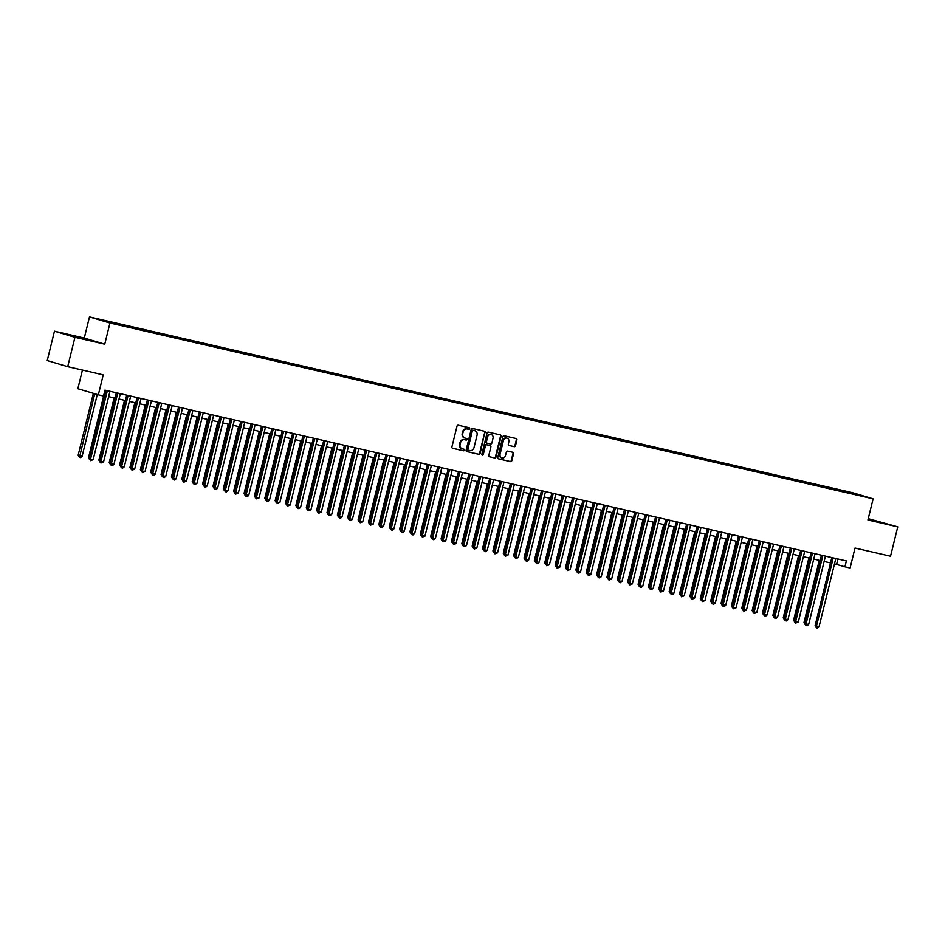 <?xml version="1.0" encoding="UTF-8"?>
<svg xmlns="http://www.w3.org/2000/svg" width="945" height="945" viewBox="0 0 945 945"><rect width="100%" height="100%" fill="white"/><g stroke="black" fill="none" stroke-linecap="round" stroke-linejoin="round"><path stroke-width="1.42" d="M469.653 428.687A0.827 0.732 106.6 0 0 469.133 427.719L458.313 425.226A1.193 1.039 106.6 0 0 457.014 426.148L451.923 446.902A1.193 1.039 106.6 0 0 452.655 448.284L463.463 450.777A0.827 0.732 106.6 0 0 463.865 449.17L462.459 448.84A3.804 3.343 106.6 0 1 460.109 444.398L460.534 442.673A3.804 3.343 106.6 0 1 464.704 439.732L466.098 440.051A0.827 0.732 106.6 0 0 466.499 438.445L465.094 438.114A3.804 3.343 106.6 0 1 462.743 433.672L463.168 431.948A3.804 3.343 106.6 0 1 467.338 429.006L468.732 429.325A0.827 0.732 106.6 0 0 469.653 428.687M464.55 437.948A3.804 3.343 106.6 0 1 462.199 433.507L462.625 431.782A3.804 3.343 106.6 0 1 466.783 428.841L468.188 429.16A0.827 0.732 106.6 0 0 468.779 427.636M452.407 448.19L462.92 450.611A0.827 0.732 106.6 0 0 463.511 449.088M461.916 448.674A3.804 3.343 106.6 0 1 459.565 444.233L459.991 442.508A3.804 3.343 106.6 0 1 464.149 439.567L465.554 439.886A0.827 0.732 106.6 0 0 466.145 438.362M868.089 519.36L881.555 522.538L868.148 519.112M74.643 336.29L85.7 339.196L74.643 336.29M845.74 491.223L851.28 492.676L845.74 491.223M514.186 446.69A1.193 1.039 106.6 0 0 515.486 445.768L516.915 439.945A1.193 1.039 106.6 0 0 516.183 438.551L504.169 435.787A1.193 1.039 106.6 0 0 502.87 436.708L497.767 457.463A1.193 1.039 106.6 0 0 498.511 458.857L510.513 461.621A1.193 1.039 106.6 0 0 511.812 460.699L513.548 453.671A1.193 1.039 106.6 0 0 512.863 452.289L507.666 451.096A1.193 1.039 106.6 0 0 506.366 452.017L505.516 455.502A3.178 2.788 106.6 0 1 500.07 454.25L503.425 440.583A3.178 2.788 106.6 0 1 508.871 441.835L508.315 444.115A1.193 1.039 106.6 0 0 509.048 445.497L513.631 446.524A1.193 1.039 106.6 0 0 514.93 445.603L516.36 439.779A1.193 1.039 106.6 0 0 515.875 438.48M74.938 337.294L104.753 344.169L84.282 338.062L54.467 331.187L74.938 337.294L67.721 366.672L103.241 374.858L98.339 394.821L103.525 396.026L104.966 390.143L846.377 560.94L844.924 566.811L850.11 568.016L855.024 548.041L890.533 556.215L897.75 526.849L868.266 518.663M104.753 344.169L109.951 323.013L873.133 498.83L867.935 519.974L897.75 526.849M485.257 432.645A1.193 1.039 106.6 0 0 484.525 431.263L472.512 428.498A1.193 1.039 106.6 0 0 471.212 429.408L466.121 450.174A1.193 1.039 106.6 0 0 466.854 451.556L478.867 454.332A1.193 1.039 106.6 0 0 480.166 453.411L484.714 432.479A1.193 1.039 106.6 0 0 484.218 431.192M488.341 432.137L500.354 434.913A1.193 1.039 106.6 0 1 501.086 436.295L495.995 457.049A1.193 1.039 106.6 0 1 494.684 457.971L489.545 456.789A1.193 1.039 106.6 0 1 488.813 455.395L490.88 446.985A1.193 1.039 106.6 0 0 490.148 445.591L486.734 444.811A1.193 1.039 106.6 0 0 485.435 445.733L483.285 454.498A0.827 0.732 106.6 0 1 481.856 454.167L487.041 433.058A1.193 1.039 106.6 0 1 488.341 432.137M67.721 366.672L47.25 360.565L54.467 331.187M101.493 320.012L96.142 318.607L101.493 320.012M109.951 323.013L89.468 316.906L852.662 492.723L873.133 498.83M839.006 490.821L839.266 489.782L107.187 321.135L111.179 322.895M839.266 489.782L854.54 493.562L862.95 496.078L855.426 494.601L123.346 325.954L108.061 322.174L99.65 319.658L111.061 322.292M82.439 370.062L77.856 388.714L98.339 394.821M84.282 338.062L89.468 316.906M834.506 563.846L844.924 566.811M103.655 395.482L104.647 395.719M108.651 396.64L115.018 398.105M119.023 399.026L125.39 400.491M129.382 401.412L135.761 402.877M139.754 403.798L146.132 405.275M150.125 406.196L156.492 407.661M160.496 408.583L166.863 410.047M170.868 410.969L177.235 412.433M181.239 413.355L187.606 414.831M191.599 415.753L197.977 417.217M201.97 418.139L208.349 419.604M212.341 420.525L218.708 421.99M222.713 422.911L229.08 424.376M233.084 425.297L239.451 426.774M243.456 427.695L249.823 429.16M253.815 430.081L260.194 431.546M264.187 432.467L270.565 433.932M274.558 434.854L280.925 436.33M284.929 437.252L291.296 438.716M295.301 439.638L301.668 441.102M305.672 442.024L312.039 443.488M316.032 444.41L322.41 445.886M326.403 446.796L332.782 448.273M336.774 449.194L343.141 450.659M347.146 451.58L353.513 453.045M357.517 453.966L363.884 455.431M367.877 456.352L374.255 457.829M378.248 458.75L384.627 460.215M388.619 461.136L394.998 462.601M398.991 463.522L405.358 464.987M409.362 465.909L415.729 467.385M419.734 468.295L426.101 469.771M430.093 470.693L436.472 472.157M440.464 473.079L446.843 474.544M450.836 475.465L457.215 476.93M461.207 477.851L467.574 479.328M471.579 480.249L477.946 481.714M481.95 482.635L488.317 484.1M492.31 485.021L498.688 486.486M502.681 487.407L509.06 488.884M513.052 489.793L519.431 491.27M523.424 492.191L529.791 493.656M533.795 494.578L540.162 496.042M544.166 496.964L550.533 498.428M554.526 499.35L560.905 500.826M564.897 501.748L571.276 503.212M575.269 504.134L581.647 505.599M585.64 506.52L592.007 507.985M596.011 508.906L602.378 510.383M606.383 511.292L612.75 512.769M616.742 513.69L623.121 515.155M627.114 516.076L633.493 517.541M637.485 518.462L643.852 519.927M647.857 520.849L654.223 522.325M658.228 523.246L664.595 524.711M668.599 525.633L674.966 527.097M678.959 528.019L685.338 529.483M689.33 530.405L695.709 531.881M699.702 532.803L706.069 534.268M710.073 535.189L716.44 536.654M720.444 537.575L726.811 539.04M730.816 539.961L737.183 541.426M741.175 542.347L747.554 543.824M751.547 544.745L757.925 546.21M761.918 547.131L768.285 548.596M772.289 549.517L778.656 550.982M782.661 551.904L789.028 553.38M793.032 554.302L799.399 555.766M803.392 556.688L809.77 558.152M813.763 559.074L820.142 560.539M824.134 561.46L830.501 562.925M837.943 559.003L836.632 564.342M843.306 491.813L843.141 490.939M466.606 451.462L478.312 454.167A1.193 1.039 106.6 0 0 479.611 453.246L484.714 432.479M473.244 430.365A0.827 0.732 106.6 0 0 472.335 431.014L467.858 449.229A0.827 0.732 106.6 0 0 468.366 450.198L469.842 450.541A3.804 3.343 106.6 0 0 474.012 447.599L477.071 435.149A3.804 3.343 106.6 0 0 474.721 430.707L472.689 430.199A0.827 0.732 106.6 0 0 471.779 430.849L472.335 431.014M467.775 450.033L467.81 450.033A0.827 0.732 106.6 0 1 467.303 449.064L471.779 430.849M472.689 430.199L474.166 430.542M489.309 456.695L494.14 457.805A1.193 1.039 106.6 0 0 495.44 456.884L500.531 436.129A1.193 1.039 106.6 0 0 500.047 434.83M489.711 445.461A1.193 1.039 106.6 0 0 489.593 445.426L486.191 444.646A1.193 1.039 106.6 0 0 484.88 445.567L483.285 454.498M482.08 454.982A0.827 0.732 106.6 0 0 482.73 454.332M493.03 438.244A3.178 2.788 106.6 0 0 487.585 436.992L486.403 441.811A1.193 1.039 106.6 0 0 487.136 443.193L490.549 443.985A1.193 1.039 106.6 0 0 491.849 443.063L493.03 438.244M490.928 434.511A3.178 2.788 106.6 0 0 487.029 436.826L487.585 436.992M487.018 443.158L486.58 443.028A1.193 1.039 106.6 0 1 485.848 441.646L487.029 436.826M508.8 445.402L513.631 446.524M506.78 438.09A3.178 2.788 106.6 0 0 502.87 440.417L503.425 440.583M501.606 457.817A3.178 2.788 106.6 0 1 499.515 454.084L502.87 440.417M498.263 458.762L509.957 461.455A1.193 1.039 106.6 0 0 511.269 460.534L512.993 453.505A1.193 1.039 106.6 0 0 512.497 452.206M93.354 393.344L78.128 455.336L79.51 455.75L82.097 456.352L97.288 394.514M94.736 393.758L79.498 457.333L78.128 455.336M82.097 456.352L80.538 457.581L79.498 457.333M105.958 390.38L89.196 458.644L90.578 459.057L107.364 390.698M93.165 459.66L90.566 460.64L90.578 459.057L93.165 459.66L109.963 391.301M90.566 460.64L89.196 458.644M103.773 395.518L88.499 457.734L89.35 457.982M89.645 459.66L88.499 457.734M114.144 397.904L98.871 460.12L99.721 460.38M100.016 462.046L98.871 460.12M124.516 400.29L109.23 462.507L110.093 462.766M110.388 464.444L109.23 462.507M134.887 402.676L119.602 464.893L120.464 465.153M120.759 466.83L119.602 464.893M116.329 392.766L99.568 461.03L100.95 461.443L117.735 393.085M103.537 462.046L100.938 463.026L100.95 461.443L103.537 462.046L120.334 393.687M100.938 463.026L99.568 461.03M126.701 395.152L109.927 463.416L111.321 463.83L128.107 395.482M113.908 464.432L112.337 465.661L111.309 465.412L111.321 463.83L113.908 464.432L130.694 396.073M111.309 465.412L109.927 463.416M137.072 397.538L120.298 465.814L121.681 466.228L138.478 397.869M124.279 466.818L122.708 468.047L121.669 467.81L121.681 466.228L124.279 466.818L141.065 398.459M121.669 467.81L120.298 465.814M147.444 399.936L130.67 468.2L132.052 468.614L148.849 400.255M134.651 469.204L132.04 470.197L132.052 468.614L134.651 469.204L151.436 400.857M132.04 470.197L130.67 468.2M145.258 405.074L129.973 467.291L130.835 467.539M131.131 469.216L129.973 467.291M157.803 402.322L141.041 470.586L142.423 471L159.209 402.641M145.022 471.602L142.411 472.583L142.423 471L145.022 471.602L161.808 403.243M142.411 472.583L141.041 470.586M155.63 407.46L140.344 469.677L141.207 469.937M141.49 471.602L140.344 469.677M168.175 404.708L151.413 472.972L152.795 473.386L169.58 405.027M155.382 473.988L153.822 475.217L152.783 474.969L152.795 473.386L155.382 473.988L172.179 405.629M152.783 474.969L151.413 472.972M165.989 409.846L150.716 472.063L151.566 472.323M151.861 473.988L150.716 472.063M178.546 407.094L161.784 475.37L163.166 475.784L179.952 407.425M165.753 476.374L164.182 477.603L163.154 477.367L163.166 475.784L165.753 476.374L182.55 408.016M163.154 477.367L161.784 475.37M176.361 412.233L161.075 474.449L161.938 474.709M162.233 476.386L161.075 474.449M188.917 409.492L172.144 477.757L173.537 478.17L190.323 409.811M176.124 478.761L174.553 479.989L173.526 479.753L173.537 478.17L176.124 478.761L192.91 410.402M173.526 479.753L172.144 477.757M186.732 414.631L171.447 476.835L172.309 477.095M172.604 478.772L171.447 476.835M199.289 411.878L182.515 480.143L183.897 480.556L200.694 412.197M186.496 481.159L183.885 482.139L183.897 480.556L186.496 481.159L203.281 412.8M183.885 482.139L182.515 480.143M197.103 417.017L181.818 479.233L182.68 479.481M182.976 481.159L181.818 479.233M209.66 414.264L192.886 482.529L194.268 482.942L211.066 414.583M196.867 483.545L194.257 484.525L194.268 482.942L196.867 483.545L213.653 415.186M194.257 484.525L192.886 482.529M207.475 419.403L192.189 481.619L193.052 481.879M193.347 483.545L192.189 481.619M220.02 416.651L203.258 484.915L204.64 485.328L221.425 416.981M207.238 485.931L205.667 487.159L204.628 486.911L204.64 485.328L207.238 485.931L224.024 417.572M204.628 486.911L203.258 484.915M217.834 421.789L202.561 484.005L203.423 484.265M203.707 485.943L202.561 484.005M230.391 419.037L213.629 487.313L215.011 487.726L231.797 419.367M217.598 488.317L216.039 489.545L214.999 489.309L215.011 487.726L217.598 488.317L234.395 419.958M214.999 489.309L213.629 487.313M240.762 421.435L224 489.699L225.382 490.112L242.168 421.753M227.969 490.703L226.398 491.932L225.371 491.695L225.382 490.112L227.969 490.703L244.767 422.356M225.371 491.695L224 489.699M251.134 423.821L234.36 492.085L235.754 492.499L252.539 424.14M238.341 493.101L235.73 494.081L235.754 492.499L238.341 493.101L255.126 424.742M235.73 494.081L234.36 492.085M228.206 424.175L212.932 486.391L213.783 486.651M214.078 488.329L212.932 486.391M238.577 426.573L223.292 488.789L224.154 489.037M224.449 490.715L223.292 488.789M248.948 428.959L233.663 491.176L234.525 491.435M234.821 493.101L233.663 491.176M261.505 426.207L244.731 494.471L246.113 494.885L262.911 426.526M248.712 495.487L247.141 496.716L246.102 496.468L246.113 494.885L248.712 495.487L265.498 427.128M246.102 496.468L244.731 494.471M259.32 431.345L244.034 493.562L244.897 493.822M245.192 495.487L244.034 493.562M271.876 428.593L255.103 496.869L256.485 497.283L273.282 428.924M259.084 497.873L256.473 498.865L256.485 497.283L259.084 497.873L275.869 429.514M256.473 498.865L255.103 496.869M269.691 433.731L254.406 495.948L255.268 496.208M255.563 497.885L254.406 495.948M282.236 430.991L265.474 499.255L266.856 499.669L283.642 431.31M269.455 500.259L267.884 501.488L266.844 501.252L266.856 499.669L269.455 500.259L286.24 431.9M266.844 501.252L265.474 499.255M280.051 436.129L264.777 498.346L265.639 498.594M265.923 500.271L264.777 498.346M292.607 433.377L275.846 501.641L277.228 502.055L294.013 433.696M279.814 502.657L277.216 503.638L277.228 502.055L279.814 502.657L296.612 434.298M277.216 503.638L275.846 501.641M290.422 438.515L275.149 500.732L275.999 500.98M276.294 502.657L275.149 500.732M302.979 435.763L286.217 504.028L287.599 504.441L304.385 436.082M290.186 505.043L287.587 506.024L287.599 504.441L290.186 505.043L306.983 436.684M287.587 506.024L286.217 504.028M300.793 440.902L285.508 503.118L286.37 503.378M286.666 505.043L285.508 503.118M313.35 438.149L296.576 506.414L297.97 506.827L314.756 438.48M300.557 507.43L298.986 508.658L297.947 508.41L297.97 506.827L300.557 507.43L317.343 439.071M297.947 508.41L296.576 506.414M311.165 443.288L295.879 505.504L296.742 505.764M297.037 507.441L295.879 505.504M323.722 440.535L306.948 508.812L308.33 509.225L325.127 440.866M310.929 509.816L308.318 510.808L308.33 509.225L310.929 509.816L327.714 441.457M308.318 510.808L306.948 508.812M321.536 445.674L306.251 507.89L307.113 508.15M307.409 509.827L306.251 507.89M334.093 442.933L317.319 511.198L318.701 511.611L335.499 443.252M321.3 512.202L318.689 513.194L318.701 511.611L321.3 512.202L338.086 443.855M318.689 513.194L317.319 511.198M331.908 448.072L316.622 510.288L317.485 510.536M317.78 512.214L316.622 510.288M342.267 450.458L326.994 512.674L327.856 512.934M328.139 514.6L326.994 512.674M352.639 452.844L337.365 515.06L338.215 515.32M338.511 516.986L337.365 515.06M344.452 445.319L327.691 513.584L329.073 513.997L345.858 445.638M331.66 514.6L329.061 515.58L329.073 513.997L331.66 514.6L348.457 446.241M329.061 515.58L327.691 513.584M354.824 447.706L338.062 515.97L339.444 516.383L356.23 448.024M342.031 516.986L340.472 518.214L339.432 517.966L339.444 516.383L342.031 516.986L358.828 448.627M339.432 517.966L338.062 515.97M365.195 450.092L348.433 518.368L349.815 518.781L366.601 450.422M352.402 519.372L350.831 520.601L349.804 520.364L349.815 518.781L352.402 519.372L369.2 451.013M349.804 520.364L348.433 518.368M363.01 455.23L347.725 517.447L348.587 517.706M348.882 519.384L347.725 517.447M375.567 452.49L358.793 520.754L360.187 521.167L376.972 452.809M362.774 521.758L360.163 522.75L360.187 521.167L362.774 521.758L379.559 453.399M360.163 522.75L358.793 520.754M373.381 457.628L358.096 519.844L358.958 520.093M359.254 521.77L358.096 519.844M385.938 454.876L369.164 523.14L370.546 523.554L387.344 455.195M373.145 524.156L370.534 525.136L370.546 523.554L373.145 524.156L389.931 455.797M370.534 525.136L369.164 523.14M383.753 460.014L368.467 522.231L369.33 522.479M369.625 524.156L368.467 522.231M396.309 457.262L379.536 525.526L380.918 525.94L397.715 457.581M383.516 526.542L380.906 527.523L380.918 525.94L383.516 526.542L400.302 458.183M380.906 527.523L379.536 525.526M394.124 462.4L378.839 524.617L379.701 524.877M379.996 526.542L378.839 524.617M406.669 459.648L389.907 527.924L391.289 528.326L408.075 459.979M393.876 528.928L392.317 530.157L391.277 529.909L391.289 528.326L393.876 528.928L410.673 460.569M391.277 529.909L389.907 527.924M404.484 464.786L389.21 527.003L390.072 527.263M390.356 528.94L389.21 527.003M414.855 467.173L399.581 529.389L400.432 529.649M400.727 531.326L399.581 529.389M425.226 469.57L409.941 531.787L410.803 532.035M411.099 533.712L409.941 531.787M417.04 462.034L400.278 530.31L401.66 530.724L418.446 462.365M404.247 531.314L402.688 532.543L401.649 532.307L401.66 530.724L404.247 531.314L421.045 462.955M401.649 532.307L400.278 530.31M427.412 464.432L410.65 532.696L412.032 533.11L428.817 464.751M414.619 533.701L413.048 534.929L412.02 534.693L412.032 533.11L414.619 533.701L431.416 465.353M412.02 534.693L410.65 532.696M437.783 466.818L421.009 535.083L422.403 535.496L439.189 467.137M424.99 536.098L422.38 537.079L422.403 535.496L424.99 536.098L441.776 467.74M422.38 537.079L421.009 535.083M435.598 471.957L420.312 534.173L421.175 534.433M421.47 536.098L420.312 534.173M448.154 469.204L431.381 537.469L432.763 537.882L449.56 469.523M435.361 538.485L433.79 539.713L432.751 539.465L432.763 537.882L435.361 538.485L452.147 470.126M432.751 539.465L431.381 537.469M445.969 474.343L430.684 536.559L431.546 536.819M431.841 538.485L430.684 536.559M458.526 471.59L441.752 539.867L443.134 540.28L459.931 471.921M445.733 540.871L443.122 541.863L443.134 540.28L445.733 540.871L462.518 472.512M443.122 541.863L441.752 539.867M456.34 476.729L441.055 538.945L441.917 539.205M442.213 540.883L441.055 538.945M468.885 473.988L452.123 542.253L453.505 542.666L470.291 474.307M456.092 543.257L454.533 544.485L453.494 544.249L453.505 542.666L456.092 543.257L472.89 474.898M453.494 544.249L452.123 542.253M466.7 479.127L451.426 541.343L452.289 541.591M452.572 543.269L451.426 541.343M479.257 476.374L462.495 544.639L463.877 545.052L480.662 476.693M466.464 545.655L463.865 546.635L463.877 545.052L466.464 545.655L483.261 477.296M463.865 546.635L462.495 544.639M477.071 481.513L461.798 543.729L462.648 543.977M462.944 545.655L461.798 543.729M489.628 478.761L472.866 547.025L474.248 547.438L491.034 479.08M476.835 548.041L474.236 549.021L474.248 547.438L476.835 548.041L493.633 479.682M474.236 549.021L472.866 547.025M487.443 483.899L472.157 546.115L473.02 546.375M473.315 548.041L472.157 546.115M499.999 481.147L483.226 549.423L484.608 549.825L501.405 481.477M487.207 550.427L485.635 551.656L484.596 551.408L484.608 549.825L487.207 550.427L503.992 482.068M484.596 551.408L483.226 549.423M497.814 486.285L482.529 548.502L483.391 548.761M483.686 550.439L482.529 548.502M510.371 483.533L493.597 551.809L494.979 552.223L511.777 483.864M497.578 552.813L494.967 553.805L494.979 552.223L497.578 552.813L514.363 484.454M494.967 553.805L493.597 551.809M508.186 488.671L492.9 550.888L493.762 551.148M494.058 552.825L492.9 550.888M520.742 485.931L503.968 554.195L505.351 554.609L522.148 486.25M507.949 555.199L505.339 556.192L505.351 554.609L507.949 555.199L524.735 486.852M505.339 556.192L503.968 554.195M518.557 491.069L503.272 553.286L504.134 553.534M504.417 555.211L503.272 553.286M531.102 488.317L514.34 556.581L515.722 556.995L532.507 488.636M518.309 557.597L515.71 558.578L515.722 556.995L518.309 557.597L535.106 489.238M515.71 558.578L514.34 556.581M528.916 493.455L513.643 555.672L514.505 555.932M514.789 557.597L513.643 555.672M541.473 490.703L524.711 558.967L526.093 559.381L542.879 491.034M528.68 559.983L527.121 561.212L526.082 560.964L526.093 559.381L528.68 559.983L545.478 491.624M526.082 560.964L524.711 558.967M539.288 495.841L524.014 558.058L524.865 558.318M525.16 559.983L524.014 558.058M551.845 493.089L535.083 561.365L536.465 561.779L553.25 493.42M539.052 562.369L537.481 563.598L536.453 563.362L536.465 561.779L539.052 562.369L555.837 494.011M536.453 563.362L535.083 561.365M549.659 498.228L534.374 560.444L535.236 560.704M535.531 562.381L534.374 560.444M562.216 495.487L545.442 563.752L546.824 564.165L563.622 495.806M549.423 564.756L546.812 565.748L546.824 564.165L549.423 564.756L566.209 496.408M546.812 565.748L545.442 563.752M560.031 500.626L544.745 562.842L545.608 563.09M545.903 564.767L544.745 562.842M572.587 497.873L555.814 566.138L557.196 566.551L573.993 498.192M559.794 567.154L557.184 568.134L557.196 566.551L559.794 567.154L576.58 498.795M557.184 568.134L555.814 566.138M570.402 503.012L555.117 565.228L555.979 565.476M556.274 567.154L555.117 565.228M582.959 500.259L566.185 568.524L567.567 568.937L584.364 500.578M570.166 569.54L567.555 570.52L567.567 568.937L570.166 569.54L586.951 501.181M567.555 570.52L566.185 568.524M580.773 505.398L565.488 567.614L566.35 567.874M566.634 569.54L565.488 567.614M593.318 502.645L576.556 570.922L577.938 571.323L594.724 502.976M580.525 571.926L578.966 573.154L577.927 572.906L577.938 571.323L580.525 571.926L597.323 503.567M577.927 572.906L576.556 570.922M591.133 507.784L575.859 570L576.722 570.26M577.005 571.938L575.859 570M603.69 505.032L586.928 573.308L588.31 573.721L605.095 505.362M590.897 574.312L589.337 575.54L588.298 575.304L588.31 573.721L590.897 574.312L607.694 505.953M588.298 575.304L586.928 573.308M601.504 510.182L586.231 572.386L587.081 572.646M587.377 574.324L586.231 572.386M614.061 507.43L597.299 575.694L598.681 576.107L615.467 507.748M601.268 576.698L599.697 577.927L598.669 577.69L598.681 576.107L601.268 576.698L618.054 508.351M598.669 577.69L597.299 575.694M611.876 512.568L596.59 574.784L597.453 575.032M597.748 576.71L596.59 574.784M624.432 509.816L607.659 578.08L609.041 578.494L625.838 510.135M611.639 579.096L609.029 580.076L609.041 578.494L611.639 579.096L628.425 510.737M609.029 580.076L607.659 578.08M622.247 514.954L606.962 577.171L607.824 577.43M608.119 579.096L606.962 577.171M634.804 512.202L618.03 580.466L619.412 580.88L636.209 512.533M622.011 581.482L620.44 582.711L619.4 582.463L619.412 580.88L622.011 581.482L638.796 513.123M619.4 582.463L618.03 580.466M632.618 517.34L617.333 579.557L618.195 579.817M618.491 581.494L617.333 579.557M645.175 514.588L628.401 582.864L629.783 583.278L646.581 514.919M632.382 583.868L629.772 584.861L629.783 583.278L632.382 583.868L649.168 515.509M629.772 584.861L628.401 582.864M642.99 519.726L627.704 581.943L628.567 582.203M628.85 583.88L627.704 581.943M653.349 522.124L638.076 584.341L638.926 584.589M639.222 586.266L638.076 584.341M663.721 524.51L648.447 586.727L649.298 586.975M649.593 588.652L648.447 586.727M674.092 526.897L658.807 589.113L659.669 589.373M659.964 591.038L658.807 589.113M684.464 529.283L669.178 591.499L670.04 591.759M670.336 593.436L669.178 591.499M694.835 531.681L679.549 593.885L680.412 594.145M680.707 595.822L679.549 593.885M655.535 516.986L638.773 585.25L640.155 585.664L656.94 517.305M642.742 586.254L641.182 587.483L640.143 587.247L640.155 585.664L642.742 586.254L659.539 517.907M640.143 587.247L638.773 585.25M665.906 519.372L649.144 587.636L650.526 588.05L667.312 519.691M653.113 588.652L650.514 589.633L650.526 588.05L653.113 588.652L669.91 520.293M650.514 589.633L649.144 587.636M676.277 521.758L659.504 590.023L660.898 590.436L677.683 522.077M663.484 591.038L660.886 592.019L660.898 590.436L663.484 591.038L680.27 522.679M660.886 592.019L659.504 590.023M686.649 524.144L669.875 592.42L671.257 592.822L688.054 524.475M673.856 593.425L672.285 594.653L671.245 594.405L671.257 592.822L673.856 593.425L690.641 525.066M671.245 594.405L669.875 592.42M697.02 526.53L680.246 594.807L681.628 595.22L698.426 526.861M684.227 595.811L681.617 596.803L681.628 595.22L684.227 595.811L701.013 527.452M681.617 596.803L680.246 594.807M707.392 528.928L690.618 597.193L692 597.606L708.785 529.247M694.599 598.197L691.988 599.189L692 597.606L694.599 598.197L711.384 529.85M691.988 599.189L690.618 597.193M705.206 534.067L689.921 596.283L690.783 596.531M691.067 598.209L689.921 596.283M717.751 531.314L700.989 599.579L702.371 599.992L719.157 531.633M704.958 600.595L702.359 601.575L702.371 599.992L704.958 600.595L721.756 532.236M702.359 601.575L700.989 599.579M715.566 536.453L700.292 598.669L701.143 598.929M701.438 600.595L700.292 598.669M728.122 533.701L711.361 601.965L712.743 602.378L729.528 534.031M715.33 602.981L713.758 604.209L712.731 603.961L712.743 602.378L715.33 602.981L732.127 534.622M712.731 603.961L711.361 601.965M725.937 538.839L710.664 601.055L711.514 601.315M711.809 602.993L710.664 601.055M738.494 536.087L721.72 604.363L723.114 604.776L739.9 536.417M725.701 605.367L724.13 606.595L723.102 606.359L723.114 604.776L725.701 605.367L742.486 537.008M723.102 606.359L721.72 604.363M736.309 541.225L721.023 603.442L721.885 603.701M722.181 605.379L721.023 603.442M748.865 538.485L732.091 606.749L733.474 607.162L750.271 538.804M736.072 607.753L733.462 608.745L733.474 607.162L736.072 607.753L752.858 539.406M733.462 608.745L732.091 606.749M746.68 543.623L731.395 605.839L732.257 606.088M732.552 607.765L731.395 605.839M759.237 540.871L742.463 609.135L743.845 609.549L760.642 541.19M746.444 610.151L743.833 611.131L743.845 609.549L746.444 610.151L763.229 541.792M743.833 611.131L742.463 609.135M757.051 546.009L741.766 608.226L742.628 608.474M742.924 610.151L741.766 608.226M769.608 543.257L752.834 611.521L754.216 611.935L771.002 543.576M756.815 612.537L754.204 613.518L754.216 611.935L756.815 612.537L773.601 544.178M754.204 613.518L752.834 611.521M767.423 548.395L752.137 610.612L753 610.872M753.283 612.537L752.137 610.612M777.782 550.781L762.509 612.998L763.359 613.258M763.654 614.935L762.509 612.998M788.154 553.179L772.88 615.384L773.731 615.644M774.026 617.321L772.88 615.384M798.525 555.565L783.24 617.782L784.102 618.03M784.397 619.707L783.24 617.782M808.896 557.952L793.611 620.168L794.473 620.428M794.769 622.093L793.611 620.168M779.968 545.643L763.206 613.919L764.588 614.321L781.373 545.974M767.175 614.923L765.615 616.152L764.576 615.904L764.588 614.321L767.175 614.923L783.972 546.564M764.576 615.904L763.206 613.919M790.339 548.029L773.577 616.305L774.959 616.719L791.745 548.36M777.546 617.309L775.975 618.538L774.947 618.302L774.959 616.719L777.546 617.309L794.343 548.951M774.947 618.302L773.577 616.305M800.71 550.427L783.937 618.691L785.33 619.105L802.116 550.746M787.917 619.696L786.346 620.924L785.319 620.688L785.33 619.105L787.917 619.696L804.703 551.348M785.319 620.688L783.937 618.691M811.082 552.813L794.308 621.078L795.69 621.491L812.487 553.132M798.289 622.093L795.678 623.074L795.69 621.491L798.289 622.093L815.074 553.735M795.678 623.074L794.308 621.078M821.453 555.199L804.679 623.464L806.061 623.877L822.859 555.53M808.66 624.48L807.089 625.708L806.05 625.46L806.061 623.877L808.66 624.48L825.446 556.121M806.05 625.46L804.679 623.464M819.268 560.338L803.982 622.554L804.845 622.814M805.14 624.491L803.982 622.554M831.813 557.585L815.051 625.862L816.433 626.275L833.218 557.916M819.031 626.866L817.46 628.094L816.421 627.858L816.433 626.275L819.031 626.866L835.817 558.507M816.421 627.858L815.051 625.862"/></g></svg>
